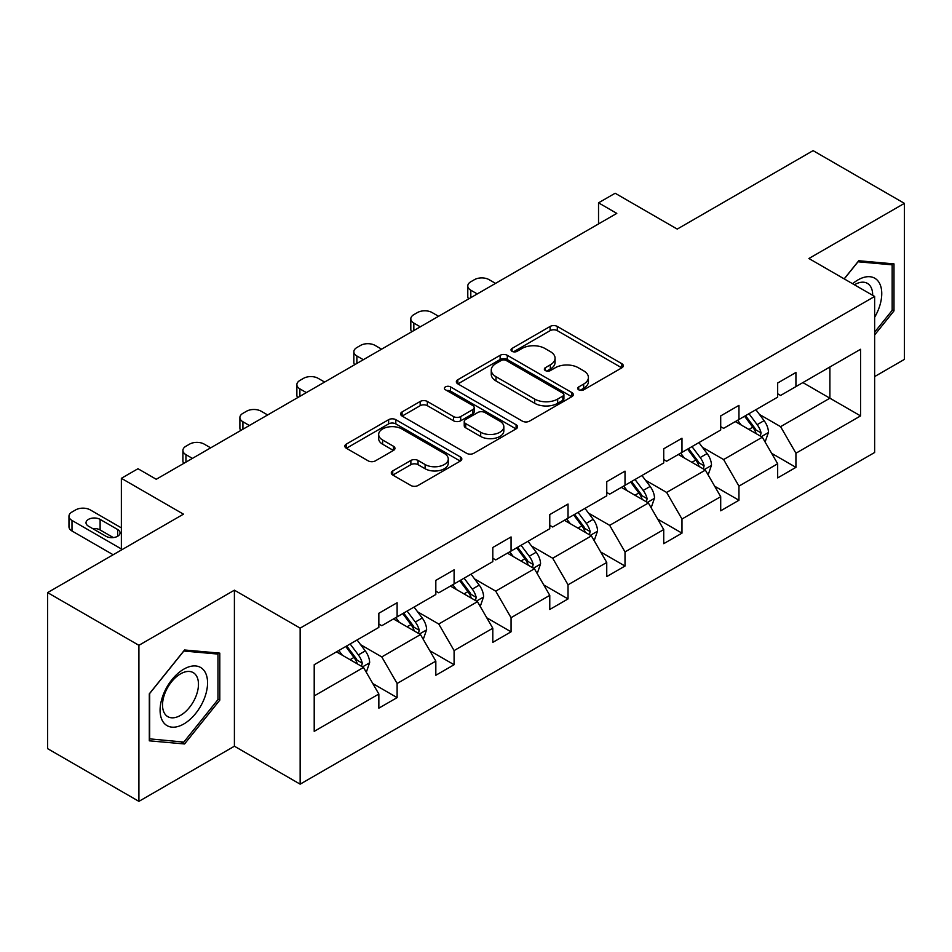 <?xml version="1.0" encoding="UTF-8"?>
<svg xmlns="http://www.w3.org/2000/svg" width="952" height="952" viewBox="0 0 952 952"><rect width="100%" height="100%" fill="white"/><g stroke="black" fill="none" stroke-linecap="round" stroke-linejoin="round"><path stroke-width="1.43" d="M578.733 389.82A3.546 2.047 0 0 0 583.743 389.82L621.834 367.829A5.069 2.927 0 0 0 623.322 365.758A5.069 2.927 0 0 0 621.834 363.688L557.313 326.441A5.069 2.927 0 0 0 550.137 326.441L512.045 348.42A3.546 2.047 0 0 0 511.01 349.872A3.546 2.047 0 0 0 512.045 351.324A3.546 2.047 0 0 0 517.067 351.324L521.993 348.48A16.22 9.365 0 0 1 544.937 348.48L550.315 351.585A16.22 9.365 0 0 1 555.075 358.202A16.22 9.365 0 0 1 550.315 364.83L545.389 367.674A3.546 2.047 0 0 0 544.354 369.126A3.546 2.047 0 0 0 545.389 370.566A3.546 2.047 0 0 0 550.411 370.566L555.337 367.722A16.22 9.365 0 0 1 578.28 367.722L583.659 370.828A16.22 9.365 0 0 1 588.407 377.456A16.22 9.365 0 0 1 583.659 384.072L578.733 386.917A3.546 2.047 0 0 0 577.685 388.368A3.546 2.047 0 0 0 578.733 389.82L578.733 386.917M874.638 376.587L904.4 359.392L904.4 203.359L813.091 150.642L677.229 229.087L615.147 193.244L598.534 202.835L598.534 223.922M138.909 801.358L234.406 746.213L234.406 590.18L138.909 645.313L138.909 801.358L47.6 748.641L47.6 592.608L183.462 514.163L121.368 478.32L121.368 550.006M138.909 645.313L47.6 592.608M392.76 470.895A5.069 2.927 0 0 0 391.284 472.965A5.069 2.927 0 0 0 392.76 475.036L410.871 485.496A5.069 2.927 0 0 0 418.035 485.496L460.34 461.065A5.069 2.927 0 0 0 461.827 458.995A5.069 2.927 0 0 0 460.34 456.924L395.806 419.677A5.069 2.927 0 0 0 388.642 419.677L346.338 444.096A5.069 2.927 0 0 0 344.85 446.167A5.069 2.927 0 0 0 346.338 448.237L368.21 460.863A5.069 2.927 0 0 0 375.374 460.863L393.485 450.415A5.069 2.927 0 0 0 394.961 448.344A5.069 2.927 0 0 0 393.485 446.274L382.633 440.014A13.566 7.83 0 0 1 378.67 434.469A13.566 7.83 0 0 1 387.036 427.246A13.566 7.83 0 0 1 401.815 428.935L444.298 453.461A13.566 7.83 0 0 1 448.273 458.995A13.566 7.83 0 0 1 439.895 466.23A13.566 7.83 0 0 1 425.116 464.54L418.035 460.447A5.069 2.927 0 0 0 410.871 460.447L392.76 470.895L392.76 475.036M121.368 478.32L137.992 468.729L156.247 479.272L616.789 213.379L598.534 202.835M234.406 590.18L300.154 628.13L874.638 296.453L874.638 452.486L300.154 784.162L300.154 628.13M904.4 203.359L808.891 258.504L874.638 296.453M522.362 421.129A5.069 2.927 0 0 0 529.526 421.129L571.831 396.698A5.069 2.927 0 0 0 573.318 394.628A5.069 2.927 0 0 0 571.831 392.557L507.297 355.31A5.069 2.927 0 0 0 500.133 355.31L457.829 379.729A5.069 2.927 0 0 0 456.341 381.8A5.069 2.927 0 0 0 457.829 383.87L522.362 421.129M446.881 390.582A3.546 2.047 0 0 1 450.486 391.093L450.486 386.869L516.079 424.747A5.069 2.927 0 0 1 517.567 426.817A5.069 2.927 0 0 1 516.079 428.888L473.787 453.307A5.069 2.927 0 0 1 466.611 453.307L402.089 416.048L402.089 411.918A5.069 2.927 0 0 0 400.602 413.989A5.069 2.927 0 0 0 402.089 416.048M402.089 411.918L420.189 401.458A5.069 2.927 0 0 1 427.353 401.458L453.533 416.571A5.069 2.927 0 0 0 460.697 416.571L472.704 409.634A5.069 2.927 0 0 0 474.191 407.563A5.069 2.927 0 0 0 472.704 405.493L445.465 389.773A3.546 2.047 0 0 1 444.417 388.321A3.546 2.047 0 0 1 446.619 386.429A3.546 2.047 0 0 1 450.486 386.869M314.208 664.71L378.848 627.392L378.848 613.266L397.115 602.723L397.115 616.848L435.826 594.5L435.826 580.375L454.092 569.832L454.092 583.957L492.803 561.609L492.803 547.483L511.057 536.94L511.057 551.065L549.768 528.717L549.768 514.592L568.035 504.048L568.035 518.174L606.745 495.825L606.745 481.688L625.012 471.145L625.012 485.282L663.722 462.922L663.722 448.797L681.977 438.253L681.977 452.378L720.7 430.03L720.7 415.905L738.954 405.362L738.954 419.487L777.665 397.139L777.665 383.013L795.932 372.47L795.932 386.595L860.572 349.277L860.572 415.905L795.932 453.223L795.932 467.361L777.665 477.904L777.665 463.767L738.954 486.127L738.954 500.252L720.7 510.796L720.7 496.67L681.977 519.018L681.977 533.144L663.722 543.687L663.722 529.562L625.012 551.91L625.012 566.035L606.745 576.579L606.745 562.453L568.035 584.802L568.035 598.927L549.768 609.47L549.768 595.345L511.057 617.693L511.057 631.819L492.803 642.362L492.803 628.237L454.092 650.585L454.092 664.722L435.826 675.265L435.826 661.128L397.115 683.488L397.115 697.614L378.848 708.157L378.848 694.032L314.208 731.35L314.208 664.71M393.462 618.955L420.487 634.567L381.776 656.916L360.63 644.706M381.776 656.916L397.115 683.488M420.487 634.567L435.826 661.128M378.848 624.024L381.776 625.702L397.115 616.848M450.439 586.063L477.464 601.676L438.753 624.024L417.607 611.815M438.753 624.024L454.092 650.585M477.464 601.676L492.803 628.237M435.826 591.132L438.753 592.81L454.092 583.957M507.404 553.172L534.429 568.772L495.718 591.132L474.584 578.923M495.718 591.132L511.057 617.693M534.429 568.772L549.768 595.345M492.803 558.229L495.718 559.919L511.057 551.065M564.381 520.28L591.406 535.881L552.695 558.229L531.561 546.032M552.695 558.229L568.035 584.802M591.406 535.881L606.745 562.453M549.768 525.337L552.695 527.027L568.035 518.174M621.358 487.388L648.383 502.989L609.673 525.337L588.526 513.14M609.673 525.337L625.012 551.91M648.383 502.989L663.722 529.562M606.745 492.446L609.673 494.136L625.012 485.282M678.336 454.497L705.361 470.098L666.638 492.446L645.504 480.248M666.638 492.446L681.977 519.018M705.361 470.098L720.7 496.67M663.722 459.554L666.638 461.244L681.977 452.378M735.301 421.593L762.326 437.206L723.615 459.554L702.481 447.345M723.615 459.554L738.954 486.127M762.326 437.206L777.665 463.767M720.7 426.663L723.615 428.34L738.954 419.487M802.869 382.585L829.894 398.198L780.592 426.663L759.458 414.453M780.592 426.663L795.932 453.223M860.572 415.905L829.894 398.198L829.894 366.984L860.572 349.277M234.406 746.213L300.154 784.162M777.665 393.771L780.592 395.449L795.932 386.595M314.208 695.924L363.509 667.459L336.484 651.858M363.509 667.459L378.848 694.032M771.644 453.33L795.932 467.361M714.666 486.222L738.954 500.252M657.701 519.126L681.977 533.144M600.724 552.017L625.012 566.035M543.747 584.909L568.035 598.927M486.769 617.8L511.057 631.819M429.804 650.692L454.092 664.722M372.827 683.584L397.115 697.614M874.638 334.961L893.987 310.887L893.987 263.894L858.752 260.741L844.174 278.865M219.805 700.125L219.805 653.131L184.557 649.99L149.309 693.829L149.309 740.823L184.557 743.964L219.805 700.125L217.972 699.066M580.149 390.32L583.659 388.297A16.22 9.365 0 0 0 588.407 381.669L588.407 377.456M555.075 358.202L555.075 362.426A16.22 9.365 0 0 1 550.315 369.043L546.805 371.078M621.775 367.865L557.313 330.653A5.069 2.927 0 0 0 550.137 330.653L513.473 351.823M571.759 396.746L507.297 359.523A5.069 2.927 0 0 0 500.133 359.523L457.9 383.906M562.87 396.08A3.546 2.047 0 0 0 563.905 394.628A3.546 2.047 0 0 0 562.87 393.188L506.226 360.487A3.546 2.047 0 0 0 501.204 360.487L496.004 363.485A16.22 9.365 0 0 0 491.256 370.102A16.22 9.365 0 0 0 496.004 376.73L534.726 399.078A16.22 9.365 0 0 0 557.67 399.078L562.87 396.08L562.87 400.292A3.546 2.047 0 0 0 563.905 398.852L563.905 394.628M491.256 370.102L491.256 374.326A16.22 9.365 0 0 0 496.004 380.943L496.004 376.73M562.87 400.292L557.67 403.303A16.22 9.365 0 0 1 534.726 403.303L496.004 380.943M402.149 416.095L420.189 405.683L420.189 401.458M474.191 407.563L474.191 411.788A5.069 2.927 0 0 1 472.704 413.858L460.697 420.784A5.069 2.927 0 0 1 453.533 420.784L427.353 405.683A5.069 2.927 0 0 0 420.189 405.683M450.486 391.093L516.02 428.924M480.689 432.244A13.566 7.83 0 0 0 495.457 433.945A13.566 7.83 0 0 0 503.834 426.71A13.566 7.83 0 0 0 499.859 421.177L484.889 412.537A5.069 2.927 0 0 0 477.725 412.537L465.718 419.463A5.069 2.927 0 0 0 464.231 421.534A5.069 2.927 0 0 0 465.718 423.604L480.689 432.244L480.689 436.468A13.566 7.83 0 0 0 495.457 438.158A13.566 7.83 0 0 0 503.834 430.935L503.834 426.71M464.231 421.534L464.231 425.758A5.069 2.927 0 0 0 465.718 427.829L465.718 423.604M480.689 436.468L465.718 427.829M448.273 458.995L448.273 463.219A13.566 7.83 0 0 1 439.895 470.455A13.566 7.83 0 0 1 425.116 468.753L418.035 464.671A5.069 2.927 0 0 0 410.871 464.671L392.831 475.084M378.67 434.469L378.67 438.693A13.566 7.83 0 0 0 382.633 444.227L382.633 440.014M393.414 450.451L382.633 444.227M460.268 461.113L395.806 423.89A5.069 2.927 0 0 0 388.642 423.89L346.409 448.273M892.167 309.828L893.987 310.887M180.832 741.822L184.557 743.964M765.111 442.014L768.466 432.315A13.685 7.902 -120 0 0 764.099 420.653L755.9 409.705M477.273 293.93L470.812 290.193A10.329 5.962 -0 0 1 467.789 285.981A10.329 5.962 -0 0 1 470.812 281.756L474.465 279.65A10.329 5.962 -0 0 1 489.078 279.65L495.54 283.387M741.192 424.997L737.633 420.248M468.646 298.904A10.329 5.962 180 0 1 467.789 296.524L467.789 285.981M760.315 436.04L761.076 432.898A13.685 7.902 -120 0 0 757.161 424.663L748.962 413.715M745.535 415.691L754.555 427.745A6.973 4.022 60 0 1 755.817 429.864L761.076 432.898M744.571 416.25L752.77 427.186A13.685 7.902 60 0 1 756.186 433.66M708.133 474.905L711.489 465.207A13.685 7.902 -120 0 0 707.122 453.545L698.923 442.609M420.308 326.822L413.834 323.085A10.329 5.962 -0 0 1 410.812 318.872A10.329 5.962 -0 0 1 413.834 314.648L417.488 312.542A10.329 5.962 -0 0 1 432.101 312.542L438.563 316.278M684.214 457.888L680.668 453.14M411.68 331.796A10.329 5.962 180 0 1 410.812 329.416L410.812 318.872M703.338 468.931L704.099 465.79A13.685 7.902 -120 0 0 700.184 457.555L691.985 446.607M688.558 448.594L697.578 460.637A6.973 4.022 60 0 1 698.851 462.755L704.099 465.79M687.606 449.142L695.805 460.09A13.685 7.902 60 0 1 699.208 466.551M651.156 507.797L654.512 498.098A13.685 7.902 -120 0 0 650.145 486.448L641.946 475.5M363.331 359.713L356.869 355.977A10.329 5.962 -0 0 1 353.835 351.764A10.329 5.962 -0 0 1 356.869 347.551L360.522 345.433A10.329 5.962 -0 0 1 375.124 345.433L381.585 349.17M627.249 490.78L623.691 486.044M354.703 364.687A10.329 5.962 180 0 1 353.835 362.307L353.835 351.764M646.36 501.823L647.122 498.681A13.685 7.902 -120 0 0 643.207 490.447L635.008 479.499M631.581 481.486L640.601 493.529A6.973 4.022 60 0 1 641.874 495.647L647.122 498.681M630.629 482.033L638.828 492.981A13.685 7.902 60 0 1 642.243 499.443M874.638 317.302A33.57 19.385 120 0 0 878.577 309.15A33.57 19.385 120 0 0 877.078 279.971A33.57 19.385 120 0 0 852.611 283.744M872.663 295.31A25.418 14.673 120 0 0 867.403 283.375A25.418 14.673 120 0 0 854.432 284.791M844.245 278.912L858.014 261.788L892.167 264.834L892.167 310.364L874.638 332.177M889.906 263.525L892.167 264.834M204.382 698.387A33.57 19.385 120 0 0 195.695 665.96A33.57 19.385 120 0 0 163.268 694.722A33.57 19.385 120 0 0 171.955 727.149A33.57 19.385 120 0 0 204.382 698.387M196.064 696.019A25.418 14.673 120 0 0 193.208 672.624A25.418 14.673 120 0 0 164.934 693.246A25.418 14.673 120 0 0 167.79 716.642A25.418 14.673 120 0 0 196.064 696.019M149.678 739.038L149.678 693.508L183.831 651.025L217.972 654.072L217.972 699.601L183.831 742.084L149.309 738.823M215.711 652.774L217.972 654.072M594.179 540.688L597.547 530.99A13.685 7.902 -120 0 0 593.179 519.34L584.98 508.392M306.354 392.605L299.892 388.88A10.329 5.962 -0 0 1 296.869 384.656A10.329 5.962 -0 0 1 299.892 380.443L303.545 378.337A10.329 5.962 -0 0 1 318.158 378.337L324.62 382.061M570.272 523.683L566.714 518.935M297.726 397.591A10.329 5.962 180 0 1 296.869 395.199L296.869 384.656M589.383 534.715L590.157 531.573A13.685 7.902 -120 0 0 586.242 523.338L578.031 512.402M574.603 514.377L583.635 526.42A6.973 4.022 60 0 1 584.897 528.538L590.157 531.573M573.651 514.925L581.851 525.873A13.685 7.902 60 0 1 585.266 532.335M537.214 573.58L540.569 563.881A13.685 7.902 -120 0 0 536.202 552.231L528.003 541.283M249.376 425.496L242.915 421.772A10.329 5.962 -0 0 1 239.892 417.547A10.329 5.962 -0 0 1 242.915 413.335L246.568 411.228A10.329 5.962 -0 0 1 261.181 411.228L267.643 414.953M513.295 556.575L509.736 551.827M240.761 430.482A10.329 5.962 180 0 1 239.892 428.091L239.892 417.547M532.418 567.606L533.179 564.465A13.685 7.902 -120 0 0 529.264 556.23L521.065 545.294M517.638 547.269L526.658 559.312A6.973 4.022 60 0 1 527.92 561.43L533.179 564.465M516.674 547.817L524.885 558.764A13.685 7.902 60 0 1 528.289 565.226M480.236 606.483L483.592 596.773A13.685 7.902 -120 0 0 479.225 585.123L471.026 574.175M192.411 458.388L185.949 454.663A10.329 5.962 -0 0 1 182.915 450.439A10.329 5.962 -0 0 1 185.949 446.226L189.591 444.12A10.329 5.962 -0 0 1 204.204 444.12L210.666 447.845M456.317 589.466L452.771 584.718M183.784 463.374A10.329 5.962 180 0 1 182.915 460.982L182.915 450.439M475.441 600.51L476.202 597.356A13.685 7.902 -120 0 0 472.287 589.133L464.088 578.185M460.661 580.161L469.681 592.215A6.973 4.022 60 0 1 470.954 594.322L476.202 597.356M459.709 580.708L467.908 591.656A13.685 7.902 60 0 1 471.311 598.118M423.259 639.375L426.615 629.677A13.685 7.902 -120 0 0 422.248 618.015L414.049 607.067M399.352 622.358L395.794 617.61M418.463 633.401L419.237 630.26A13.685 7.902 -120 0 0 415.31 622.025L407.111 611.077M403.684 613.052L412.704 625.107A6.973 4.022 60 0 1 413.977 627.225L419.237 630.26M402.732 613.612L410.931 624.548A13.685 7.902 60 0 1 414.346 631.021M366.294 672.267L369.65 662.568A13.685 7.902 -120 0 0 365.282 650.906L357.083 639.97M121.368 548.959L71.995 520.447A10.329 5.962 -0 0 1 68.972 516.234A10.329 5.962 -0 0 1 71.995 512.009L75.648 509.903A10.329 5.962 -0 0 1 90.261 509.903L121.368 527.872M342.375 655.25L338.817 650.502M113.157 554.754L71.995 530.99A10.329 5.962 180 0 1 68.972 526.777L68.972 516.234M113.347 537.582L100.115 529.943A8.259 4.772 -0 0 0 92.725 528.622M361.498 666.293L362.26 663.151A13.685 7.902 -120 0 0 358.345 654.917L350.146 643.968M346.707 645.956L355.739 657.999A6.973 4.022 60 0 1 357 660.117L362.26 663.151M345.755 646.503L353.954 657.451A13.685 7.902 60 0 1 357.369 663.913M88.429 526.147L105.958 536.262A8.259 4.772 -0 0 0 114.966 537.297A8.259 4.772 -0 0 0 120.071 532.894A8.259 4.772 -0 0 0 117.643 529.514L100.115 519.399A8.259 4.772 -0 0 0 91.106 518.364A8.259 4.772 -0 0 0 86.013 522.767A8.259 4.772 -0 0 0 88.429 526.147M583.659 388.297L583.659 384.072M545.389 370.566L545.389 367.674M550.315 369.043L550.315 364.83M512.045 351.324L512.045 348.42M550.137 330.653L550.137 326.441M557.313 330.653L557.313 326.441M621.834 367.829L621.834 363.688M457.829 383.87L457.829 379.729M500.133 359.523L500.133 355.31M507.297 359.523L507.297 355.31M571.831 396.698L571.831 392.557M534.726 403.303L534.726 399.078M557.67 403.303L557.67 399.078M427.353 405.683L427.353 401.458M453.533 420.784L453.533 416.571M460.697 420.784L460.697 416.571M472.704 413.858L472.704 409.634M516.079 428.888L516.079 424.747M410.871 464.671L410.871 460.447M418.035 464.671L418.035 460.447M425.116 468.753L425.116 464.54M393.485 450.415L393.485 446.274M346.338 448.237L346.338 444.096M388.642 423.89L388.642 419.677M395.806 423.89L395.806 419.677M460.34 461.065L460.34 456.924M470.812 290.193L470.812 297.655M761.35 436.635L768.371 432.577M757.161 424.663L764.099 420.653M748.879 429.435L752.77 427.186M413.834 323.085L413.834 330.546M704.373 469.526L711.406 465.468M700.184 457.555L707.122 453.545M691.914 462.327L695.805 460.09M356.869 355.977L356.869 363.438M647.396 502.418L654.429 498.36M643.207 490.447L650.145 486.448M634.936 495.23L638.828 492.981M299.892 388.88L299.892 396.341M590.418 535.31L597.451 531.252M586.242 523.338L593.179 519.34M577.959 528.122L581.851 525.873M242.915 421.772L242.915 429.233M533.453 568.213L540.474 564.143M529.264 556.23L536.202 552.231M520.982 561.014L524.885 558.764M185.949 454.663L185.949 462.125M476.476 601.105L483.509 597.047M472.287 589.133L479.225 585.123M464.017 593.905L467.908 591.656M419.499 633.996L426.532 629.938M415.31 622.025L422.248 618.015M407.039 626.797L410.931 624.548M71.995 520.447L71.995 530.99M362.522 666.888L369.555 662.83M358.345 654.917L365.282 650.906M350.062 659.688L353.954 657.451M100.115 529.943L100.115 519.399M117.643 536.262L117.643 529.514"/></g></svg>
